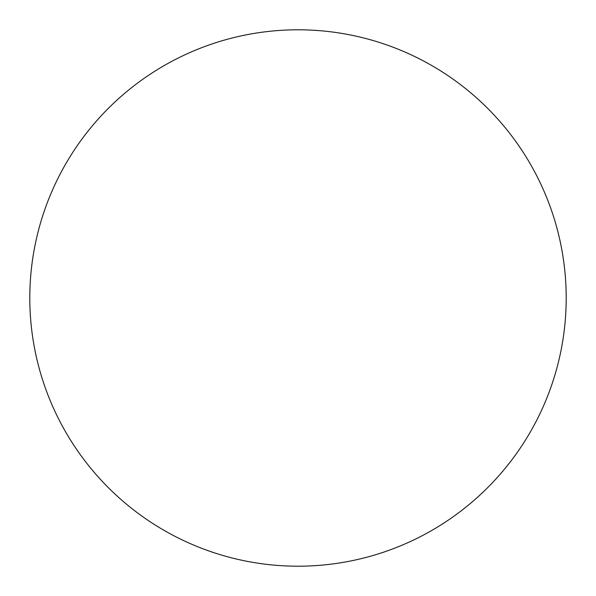 <?xml version="1.0" encoding="UTF-8"?>
<svg xmlns="http://www.w3.org/2000/svg" width="596" height="596" viewBox="0 0 596 596"><rect width="100%" height="100%" fill="white"/><g stroke="black" fill="none" stroke-linecap="round" stroke-linejoin="round"><path stroke-width="0.45" stroke-dasharray="2.98 2.23" d="M566.2 298A268.2 268.2 0 0 0 298 29.8A268.2 268.2 0 0 0 29.8 298A268.2 268.2 0 0 0 298 566.2A268.2 268.2 0 0 0 566.2 298"/><path stroke-width="0.89" d="M566.2 298A268.2 268.2 0 0 0 298 29.8A268.2 268.2 0 0 0 29.8 298A268.2 268.2 0 0 0 298 566.2A268.2 268.2 0 0 0 566.2 298"/></g></svg>
